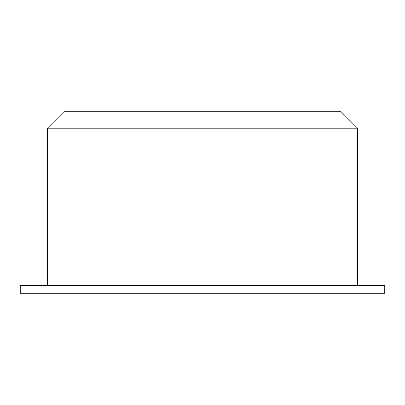 <?xml version="1.0" encoding="UTF-8"?>
<svg xmlns="http://www.w3.org/2000/svg" width="405" height="405" viewBox="0 0 405 405"><rect width="100%" height="100%" fill="white"/><g stroke="black" fill="none" stroke-linecap="round" stroke-linejoin="round"><path stroke-width="0.61" d="M357.605 128.213L341.157 111.765L63.843 111.765L47.395 128.213L357.605 128.213L357.605 285.479M384.75 293.235L20.25 293.235L20.25 285.479L384.75 285.479L384.75 293.235M47.395 285.479L47.395 128.213"/></g></svg>

